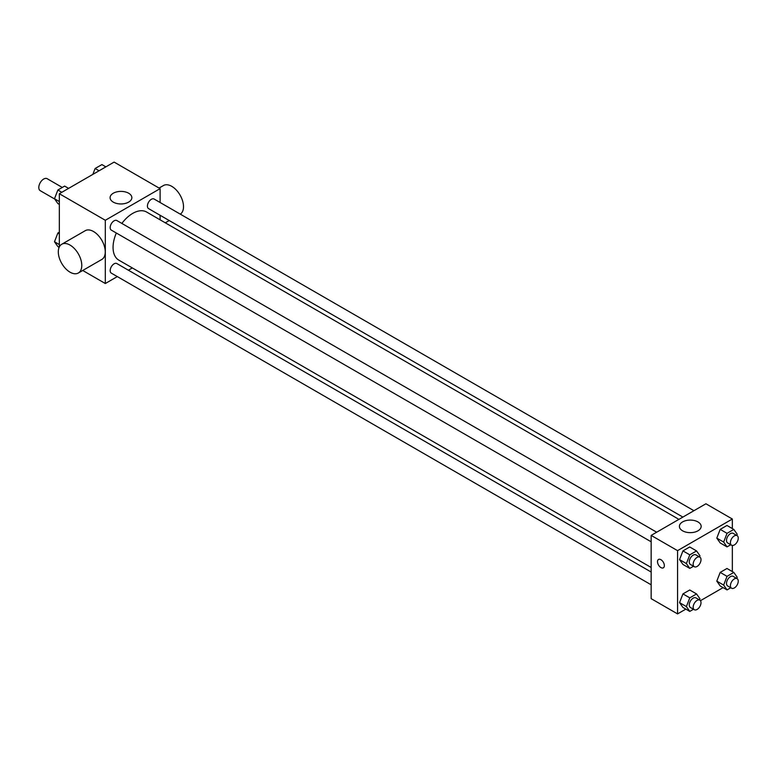 <?xml version="1.0" encoding="UTF-8"?>
<svg xmlns="http://www.w3.org/2000/svg" width="776" height="776" viewBox="0 0 776 776"><rect width="100%" height="100%" fill="white"/><g stroke="black" fill="none" stroke-linecap="round" stroke-linejoin="round"><path stroke-width="1.16" d="M62.303 187.452L47.152 178.693A6.916 3.996 120 0 0 41.817 180.546A6.916 3.996 120 0 0 38.8 187.511A6.916 3.996 120 0 0 40.236 190.683L54.669 199.015M59.345 246.875L59.345 193.728L114.121 162.097L160.099 188.646L160.099 202.487M117.312 276.595L105.313 283.521L82.731 270.475M132.318 267.933L128.379 270.203M116.332 233.013A27.781 16.034 120 0 0 113.063 247.418A27.781 16.034 120 0 0 118.815 260.135L651.151 567.479M678.932 519.367L146.596 212.023A27.781 16.034 120 0 0 121.861 223.43M160.099 215.272L160.099 219.821M105.313 283.521L105.313 220.268L160.099 188.646M693.928 510.705L154.094 199.025A5.529 3.191 120 0 0 149.836 200.509A5.529 3.191 120 0 0 147.421 206.076A5.529 3.191 120 0 0 148.565 208.618L682.87 517.088M651.151 572.028L116.846 263.549A5.529 3.191 120 0 0 112.588 265.033A5.529 3.191 120 0 0 110.173 270.601A5.529 3.191 120 0 0 111.317 273.133L651.151 584.803M651.151 541.793L111.317 230.123A5.529 3.191 -60 0 1 111.317 223.731A5.529 3.191 -60 0 1 116.846 220.539L656.68 532.21M105.313 220.268L59.345 193.728M113.277 202.119A10.883 6.286 180 0 1 110.085 197.676A10.883 6.286 180 0 1 120.969 191.391A10.883 6.286 180 0 1 131.852 197.676A10.883 6.286 180 0 1 125.13 203.477A10.883 6.286 180 0 1 113.277 202.119M61.74 244.256L85.214 230.705A16.597 9.584 60 0 1 98.009 235.147A16.597 9.584 60 0 1 105.255 251.86A16.597 9.584 60 0 1 101.821 259.456L78.337 273.006A16.597 9.584 60 0 1 61.74 263.423A16.597 9.584 60 0 1 61.74 244.256A16.597 9.584 60 0 1 74.535 248.708A16.597 9.584 60 0 1 81.781 265.411A16.597 9.584 60 0 1 78.337 273.006M180.284 214.147A16.597 9.584 -120 0 0 179.964 194.921A16.597 9.584 -120 0 0 163.474 185.522L159.08 188.054M685.829 609.131L677.564 613.903L651.151 598.655L651.151 535.401L705.927 503.779L732.34 519.028L732.34 528.572M723.087 587.626L700.456 600.682M720.186 542.938L716.801 538.117L720.186 529.387L726.966 525.468L720.186 529.387L716.801 538.117L720.186 542.938L727.034 546.886L723.649 542.065L727.034 533.335L733.815 529.426L737.2 534.247L736.744 535.421M682.938 607.453L679.553 602.632L682.938 593.902L689.718 589.993L682.938 593.902L679.553 602.632L682.938 607.453L689.786 611.41L686.391 606.59L689.786 597.85L696.557 593.941L699.952 598.762L699.496 599.935M732.34 545.45L732.34 571.582M677.564 613.903L677.564 550.65L732.34 519.028M720.186 585.948L716.801 581.127L720.186 572.397L726.966 568.478L720.186 572.397L716.801 581.127L720.186 585.948L727.034 589.905L723.649 585.085L727.034 576.345L733.815 572.436L737.2 577.257L736.744 578.43M682.938 564.443L679.553 559.622L682.938 550.892L689.718 546.973L682.938 550.892L679.553 559.622L682.938 564.443L689.786 568.401L686.391 563.58L689.786 554.84L696.557 550.931L699.952 555.752L699.496 556.925M677.564 550.65L651.151 535.401M682.579 530.803A10.883 6.286 180 0 1 679.398 526.361A10.883 6.286 180 0 1 690.281 520.085A10.883 6.286 180 0 1 701.155 526.361A10.883 6.286 180 0 1 694.442 532.171A10.883 6.286 180 0 1 682.579 530.803M664.353 565.617A4.84 2.794 60 0 1 663.354 567.828A4.84 2.794 60 0 1 658.514 565.035A4.84 2.794 60 0 1 658.514 559.447A4.84 2.794 60 0 1 662.238 560.747A4.84 2.794 60 0 1 664.353 565.617M663.354 567.828A4.84 2.794 60 0 1 658.514 565.035A4.84 2.794 60 0 1 658.514 559.447M693.511 566.247L689.786 568.401M699.855 557.129L695.936 554.869A5.529 3.191 120 0 0 691.678 556.353A5.529 3.191 120 0 0 689.263 561.921A5.529 3.191 120 0 0 690.407 564.453L694.316 566.713A5.529 3.191 120 0 0 699.855 563.522A5.529 3.191 120 0 0 699.855 557.129A5.529 3.191 120 0 0 695.587 558.613A5.529 3.191 120 0 0 693.172 564.181A5.529 3.191 120 0 0 694.316 566.713M686.391 563.58L679.553 559.622M689.786 554.84L682.938 550.892M696.557 550.931L689.718 546.973M730.759 544.742L727.034 546.886M737.103 535.624L733.194 533.364A5.529 3.191 120 0 0 728.926 534.848A5.529 3.191 120 0 0 726.511 540.416A5.529 3.191 120 0 0 727.655 542.948L731.564 545.208A5.529 3.191 120 0 0 737.103 542.017A5.529 3.191 120 0 0 737.103 535.624A5.529 3.191 120 0 0 732.835 537.108A5.529 3.191 120 0 0 730.42 542.676A5.529 3.191 120 0 0 731.564 545.208M723.649 542.065L716.801 538.117M727.034 533.335L720.186 529.387M733.815 529.426L726.966 525.468M693.511 609.257L689.786 611.41M699.855 600.139L695.936 597.879A5.529 3.191 120 0 0 691.678 599.363A5.529 3.191 120 0 0 689.263 604.931A5.529 3.191 120 0 0 690.407 607.472L694.316 609.723A5.529 3.191 120 0 0 699.855 606.531A5.529 3.191 120 0 0 699.855 600.139A5.529 3.191 120 0 0 695.587 601.623A5.529 3.191 120 0 0 693.172 607.191A5.529 3.191 120 0 0 694.316 609.723M686.391 606.59L679.553 602.632M689.786 597.85L682.938 593.902M696.557 593.941L689.718 589.993M730.759 587.752L727.034 589.905M737.103 578.634L733.194 576.374A5.529 3.191 120 0 0 728.926 577.858A5.529 3.191 120 0 0 726.511 583.426A5.529 3.191 120 0 0 727.655 585.958L731.564 588.218A5.529 3.191 120 0 0 737.103 585.026A5.529 3.191 120 0 0 737.103 578.634A5.529 3.191 120 0 0 732.835 580.118A5.529 3.191 120 0 0 730.42 585.686A5.529 3.191 120 0 0 731.564 588.218M723.649 585.085L716.801 581.127M727.034 576.345L720.186 572.397M733.815 572.436L726.966 568.478M59.345 204.418L57.87 203.564L54.485 198.743L57.87 190.013L64.651 186.094L68.598 188.374M59.345 201.547L54.485 198.743M61.818 192.293L57.87 190.013M92.839 174.387L95.118 168.508L101.898 164.59L105.846 166.869M99.076 170.788L95.118 168.508M59.141 247.311L57.87 246.574L54.485 241.753L57.87 233.023L59.345 232.169M59.345 244.566L54.485 241.753M59.345 233.867L57.87 233.023M165.288 222.819L169.226 220.539"/></g></svg>
